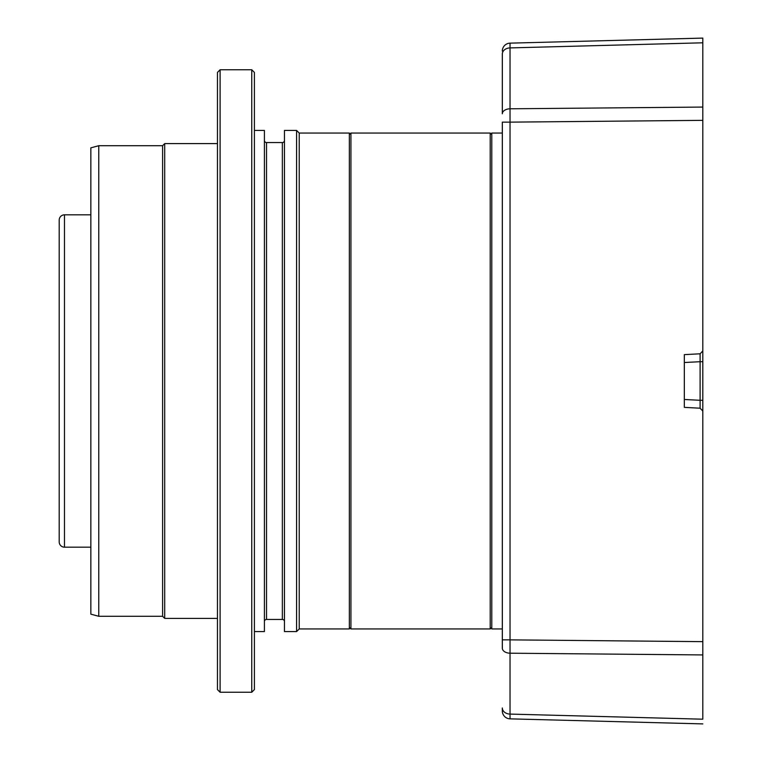 <?xml version="1.0" encoding="UTF-8"?>
<svg xmlns="http://www.w3.org/2000/svg" width="762" height="762" viewBox="0 0 762 762"><rect width="100%" height="100%" fill="white"/><g stroke="black" fill="none" stroke-linecap="round" stroke-linejoin="round"><path stroke-width="1.14" d="M284.464 621.554A2.115 2.115 0 0 0 282.35 619.449L266.529 619.449A2.115 2.115 0 0 0 264.414 621.554M284.464 140.446A2.115 2.115 0 0 1 282.35 142.551L266.529 142.551A2.115 2.115 0 0 1 264.414 140.446M299.228 628.945L299.228 133.055L349.348 133.055L349.348 628.945L299.228 628.945L296.589 631.584L284.464 631.584L284.464 130.416L296.589 130.416L296.589 631.584M299.228 133.055L296.589 130.416M254.394 631.584L264.414 631.584L264.414 130.416L254.394 130.416M251.755 69.752L254.394 72.39L254.394 689.61L251.755 692.248L220.104 692.248L220.104 69.752L251.755 69.752L251.755 692.248M220.104 69.752L217.465 72.39L217.465 689.61L220.104 692.248M217.465 143.608L164.706 143.608L164.706 618.392L217.465 618.392M164.706 143.608L162.601 145.713L162.601 616.287L164.706 618.392M162.601 145.713L98.765 145.713L98.765 616.287L162.601 616.287M98.765 145.713L90.849 147.838L90.849 614.162L98.765 616.287M349.348 627.364L350.93 628.945L350.93 133.055L349.348 134.636M491.785 627.364L490.204 628.945L490.204 133.055L350.93 133.055M490.204 628.945L350.93 628.945M491.785 134.636L490.204 133.055M64.475 214.827L64.475 547.173A5.277 5.277 0 0 1 59.198 541.896L59.198 220.104A5.277 5.277 0 0 1 64.475 214.827L90.459 214.827M64.475 547.173L90.459 547.173M90.849 211.807L90.849 550.193M502.329 628.945L491.785 628.945L491.785 133.055L502.329 133.055M702.802 723.9L510.035 718.852A7.915 7.915 0 0 1 502.329 710.946L502.329 707.965A7.915 6.125 0 0 0 510.035 714.089L702.802 719.195L702.802 411.032L700.107 408.203L684.333 407.375L684.333 354.625L700.107 353.797L702.802 350.968L702.802 361.702L702.802 38.1L702.802 42.805L510.035 47.911A7.915 6.125 180 0 0 502.329 54.035L502.329 113.795A7.915 5.01 0 0 1 510.035 108.795L510.035 43.148L702.802 38.1M510.035 718.852L510.035 639.861L502.329 639.861L502.329 648.205L502.329 122.139L510.035 122.139L510.035 108.795L702.802 107.071L702.802 120.348L702.802 107.071M502.329 710.946L502.329 710.174M502.329 51.054A7.915 7.915 0 0 1 510.035 43.148M702.802 584.359L702.802 602.351M702.802 120.348L510.035 122.139L510.035 639.861L702.802 641.652L702.802 654.929L510.035 653.205A7.915 5.01 180 0 1 502.329 648.205M702.802 350.968L702.802 411.032M702.802 681.819L702.802 690.248M702.802 641.652L702.802 654.929M702.802 300.571L702.802 308.219M702.802 150.39L702.802 140.818M702.802 152.371L702.802 153.172M702.802 400.298L700.107 400.298L700.107 408.203M684.333 399.478L700.107 400.298L700.107 361.702L702.802 361.702M700.107 353.797L700.107 361.702L684.333 362.522M282.35 619.449L282.35 142.551M266.529 142.551L266.529 619.449"/></g></svg>
